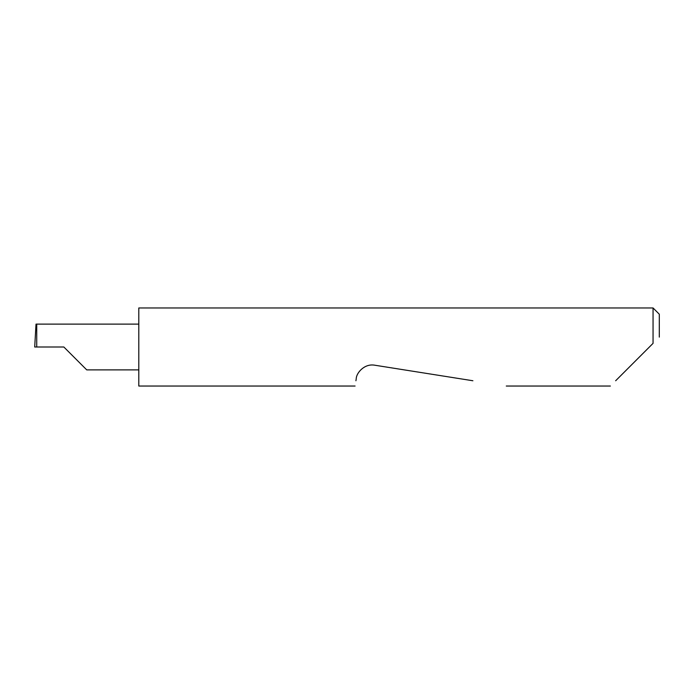 <?xml version="1.0" encoding="UTF-8"?>
<svg xmlns="http://www.w3.org/2000/svg" width="694" height="694" viewBox="0 0 694 694"><rect width="100%" height="100%" fill="white"/><g stroke="black" fill="none" stroke-linecap="round" stroke-linejoin="round"><path stroke-width="1.04" d="M63.848 347L86.733 369.885L63.848 347L86.733 369.885L63.848 347L36.73 347L36.739 324.115L36.019 324.115L34.7 347L36.73 347M615.656 380.754L653.054 343.357L653.054 307.963L138.8 307.963L138.8 386.038L355.085 386.038M355.918 380.754L356.239 378.716C356.256 373.19 364.307 363.257 374.821 365.218L472.9 380.754M653.054 343.357L649.411 347M653.054 307.963L659.3 314.209L659.3 337.111M138.8 324.115L36.739 324.115M86.733 369.885L138.8 369.885M610.373 386.038L506.273 386.038"/></g></svg>
